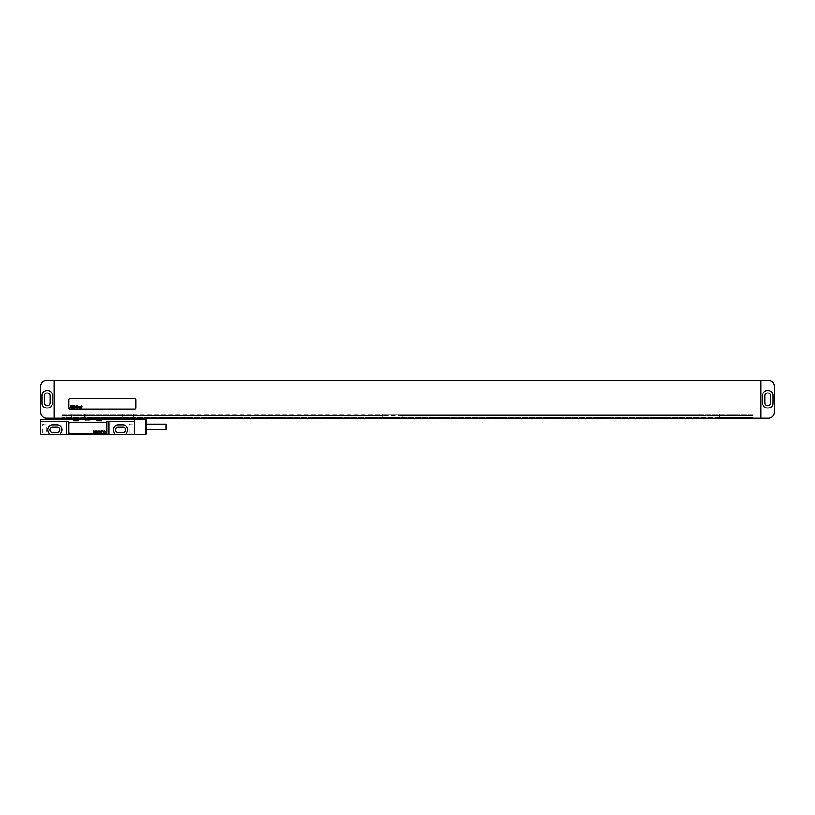 <?xml version="1.0" encoding="UTF-8"?>
<svg xmlns="http://www.w3.org/2000/svg" width="815" height="815" viewBox="0 0 815 815"><rect width="100%" height="100%" fill="white"/><g stroke="black" fill="none" stroke-linecap="round" stroke-linejoin="round"><path stroke-width="0.61" stroke-dasharray="4.08 3.06" d="M40.75 386.371L40.75 412.196A5.868 5.868 0 0 0 46.618 418.064L768.382 418.064A5.868 5.868 0 0 0 774.25 412.196L774.25 386.371A5.868 5.868 0 0 0 768.382 380.503L54.248 380.503L54.248 418.064L54.248 380.503L46.618 380.503A5.868 5.868 0 0 0 40.75 386.371M46.74 390.599A4.696 4.696 0 0 0 42.044 395.295L42.044 403.272A4.696 4.696 0 0 0 46.74 407.969L47.678 407.969A4.696 4.696 0 0 0 52.364 403.272L52.364 395.295A4.696 4.696 0 0 0 47.678 390.599L46.74 390.599A4.696 4.696 0 0 0 42.044 395.295L42.044 403.272A4.696 4.696 0 0 0 46.74 407.969L47.678 407.969A4.696 4.696 0 0 0 52.364 403.272L52.364 395.295A4.696 4.696 0 0 0 47.678 390.599L46.74 390.599A4.696 4.696 0 0 0 42.044 395.295L42.044 403.272A4.696 4.696 0 0 0 46.74 407.969L47.678 407.969A4.696 4.696 0 0 0 52.364 403.272L52.364 395.295A4.696 4.696 0 0 0 47.678 390.599L46.74 390.599M44.387 395.764L44.387 402.804A2.812 2.812 0 0 0 47.209 405.626A2.812 2.812 0 0 0 50.021 402.804L50.021 395.764A2.812 2.812 0 0 0 47.209 392.952A2.812 2.812 0 0 0 44.387 395.764M61.879 418.064L382.856 418.064L382.856 414.193L753.121 414.193L753.121 415.538L753.121 414.193L699.728 414.193L699.728 418.064L753.121 418.064L753.121 415.538L753.121 418.064L382.856 418.064L382.856 414.193L61.879 414.193L65.984 414.193L65.984 418.064L699.728 418.064L699.728 414.193L65.984 414.193L65.984 418.064L61.879 418.064L61.879 417.3L382.856 417.3L61.879 417.3L61.879 415.538L382.856 415.538L61.879 415.538L61.879 414.193L61.879 415.538L65.984 415.538L61.879 415.538L61.879 417.3L65.984 417.3L61.879 417.3L61.879 418.064M402.804 418.064L402.804 417.3L753.121 417.3L402.804 417.3L402.804 414.193L402.804 418.064M402.804 415.538L753.121 415.538L402.804 415.538M719.676 414.193L719.676 415.538L753.121 415.538L719.676 415.538L719.676 418.064L719.676 414.193M85.932 414.193L85.932 415.538L699.728 415.538L85.932 415.538L85.932 417.3L699.728 417.3L85.932 417.3L85.932 418.064L85.932 414.193M719.676 417.3L753.121 417.3L719.676 417.3M54.248 418.064L54.248 380.503M760.752 418.064L760.752 380.503M762.636 403.272A4.696 4.696 0 0 0 767.323 407.969L768.26 407.969A4.696 4.696 0 0 0 772.956 403.272L772.956 395.295A4.696 4.696 0 0 0 768.26 390.599L767.323 390.599A4.696 4.696 0 0 0 762.636 395.295L762.636 403.272A4.696 4.696 0 0 0 767.323 407.969L768.26 407.969A4.696 4.696 0 0 0 772.956 403.272L772.956 395.295A4.696 4.696 0 0 0 768.26 390.599L767.323 390.599A4.696 4.696 0 0 0 762.636 395.295L762.636 403.272A4.696 4.696 0 0 0 767.323 407.969L768.26 407.969A4.696 4.696 0 0 0 772.956 403.272L772.956 395.295A4.696 4.696 0 0 0 768.26 390.599L767.323 390.599A4.696 4.696 0 0 0 762.636 395.295L762.636 403.272M764.979 395.764L764.979 402.804A2.812 2.812 0 0 0 767.791 405.626A2.812 2.812 0 0 0 770.613 402.804L770.613 395.764A2.812 2.812 0 0 0 767.791 392.952A2.812 2.812 0 0 0 764.979 395.764M70.09 398.698A1.172 1.172 0 0 0 68.918 399.87L68.918 408.091A1.172 1.172 0 0 0 70.09 409.262L134.638 409.262A1.172 1.172 0 0 0 135.81 408.091L135.81 399.87A1.172 1.172 0 0 0 134.638 398.698L70.09 398.698M60.697 434.497L60.697 432.989L60.697 434.497L66.565 434.497L66.565 421.579L40.75 421.579L40.75 434.497L48.961 434.497L48.961 432.989L48.961 434.497L60.697 434.497L60.697 432.989A4.758 4.758 0 0 0 57.182 425.043L52.486 425.043A4.758 4.758 0 0 0 48.961 432.989L48.961 434.497M126.427 434.497L126.427 432.989L126.427 434.497L134.638 434.497L134.638 421.579L108.823 421.579L108.823 434.497L114.691 434.497L114.691 432.989L114.691 434.497L126.427 434.497L126.427 432.989A4.758 4.758 0 0 0 122.902 425.043L118.206 425.043A4.758 4.758 0 0 0 114.691 432.989L114.691 434.497M108.823 434.497L66.565 434.497M46.852 434.497L41.687 434.497L46.852 434.497L46.211 433.845L42.339 433.845L46.211 433.845L46.211 424.982L42.339 424.982L42.339 433.845L41.687 434.497M133.701 434.497L128.536 434.497L133.701 434.497L133.049 433.845L129.178 433.845L133.049 433.845L133.049 424.982L129.178 424.982L129.178 433.845L128.536 434.497M85.351 420.642L90.037 420.642L85.351 420.642L85.351 419.236L40.75 419.236L40.75 421.579L66.565 421.579M108.823 421.579L134.638 421.579L134.638 419.236L90.037 419.236L90.037 420.642M78.301 420.642L73.615 420.642M101.773 420.642L97.087 420.642M85.351 419.236L90.037 419.236M84.495 419.236L133.466 419.236L84.495 419.236L84.495 414.193L82.04 414.193L120.233 414.193L84.495 414.193L84.495 418.064M122.688 418.064L122.688 414.193L120.233 414.193L133.202 414.193L122.688 414.193L122.688 419.236M133.202 418.064L133.202 419.236M71.526 419.236L71.526 414.193L82.04 414.193L71.262 414.193L71.526 418.064M106.796 434.497L106.796 421.579L134.638 421.579M40.75 421.579L68.592 421.579L68.592 434.497M106.47 423.932A1.172 1.172 0 0 0 105.298 422.761L70.09 422.761A1.172 1.172 0 0 0 68.918 423.932L68.918 432.144A1.172 1.172 0 0 0 70.09 433.315L105.298 433.315A1.172 1.172 0 0 0 106.47 432.144L106.47 423.932M134.638 426.866L134.638 419.358L134.638 426.866M52.486 425.043A4.758 4.758 0 0 0 48.961 432.989A4.758 4.758 0 0 1 52.486 425.043L57.182 425.043L52.486 425.043M60.697 432.989A4.758 4.758 0 0 0 57.182 425.043A4.758 4.758 0 0 1 60.697 432.989M118.206 425.043A4.758 4.758 0 0 0 114.691 432.989A4.758 4.758 0 0 1 118.206 425.043L122.902 425.043L118.206 425.043M126.427 432.989A4.758 4.758 0 0 0 122.902 425.043A4.758 4.758 0 0 1 126.427 432.989M52.486 427.162A2.639 2.639 0 0 0 49.847 429.8A2.639 2.639 0 0 0 52.486 432.439L57.182 432.439A2.639 2.639 0 0 0 59.821 429.8A2.639 2.639 0 0 0 57.182 427.162L52.486 427.162M118.206 427.162A2.639 2.639 0 0 0 115.567 429.8A2.639 2.639 0 0 0 118.206 432.439L122.902 432.439A2.639 2.639 0 0 0 125.541 429.8A2.639 2.639 0 0 0 122.902 427.162L118.206 427.162M145.783 434.375L145.783 419.358M146.374 433.784L146.374 419.939M146.374 426.866L146.374 424.34L146.374 426.866M165.975 429.383L165.975 424.34M42.339 424.982L46.211 424.982L44.275 423.82L42.339 424.982M129.178 424.982L133.049 424.982L131.113 423.82L129.178 424.982M82.04 419.236L82.04 418.064M120.233 419.236L120.233 418.064M133.466 418.064L133.466 414.193M71.262 418.064L71.262 414.193"/><path stroke-width="1.22" d="M54.248 418.064L46.618 418.064A5.868 5.868 0 0 1 40.75 412.196L40.75 386.371A5.868 5.868 0 0 1 46.618 380.503L768.382 380.503A5.868 5.868 0 0 1 774.25 386.371L774.25 412.196A5.868 5.868 0 0 1 768.382 418.064L54.248 418.064L54.248 380.503M46.74 390.599A4.696 4.696 0 0 0 42.044 395.295L42.044 403.272A4.696 4.696 0 0 0 46.74 407.969L47.678 407.969A4.696 4.696 0 0 0 52.364 403.272L52.364 395.295A4.696 4.696 0 0 0 47.678 390.599L46.74 390.599M44.387 395.764L44.387 402.804A2.812 2.812 0 0 0 47.209 405.626A2.812 2.812 0 0 0 50.021 402.804L50.021 395.764A2.812 2.812 0 0 0 47.209 392.952A2.812 2.812 0 0 0 44.387 395.764M764.979 395.764L764.979 402.804A2.812 2.812 0 0 0 767.791 405.626A2.812 2.812 0 0 0 770.613 402.804L770.613 395.764A2.812 2.812 0 0 0 767.791 392.952A2.812 2.812 0 0 0 764.979 395.764M762.636 403.272A4.696 4.696 0 0 0 767.323 407.969L768.26 407.969A4.696 4.696 0 0 0 772.956 403.272L772.956 395.295A4.696 4.696 0 0 0 768.26 390.599L767.323 390.599A4.696 4.696 0 0 0 762.636 395.295L762.636 403.272M760.752 418.064L760.752 380.503M70.09 398.698A1.172 1.172 0 0 0 68.918 399.87L68.918 408.091A1.172 1.172 0 0 0 70.09 409.262L134.638 409.262A1.172 1.172 0 0 0 135.81 408.091L135.81 399.87A1.172 1.172 0 0 0 134.638 398.698L70.09 398.698M40.75 434.497L134.638 434.497L134.638 419.236L40.75 419.236L40.75 434.497M73.615 419.236L73.615 420.642L78.301 420.642L78.301 419.236M97.087 419.236L97.087 420.642L101.773 420.642L101.773 419.236M106.796 434.497L106.796 421.579L134.638 421.579M40.75 421.579L68.592 421.579L68.592 434.497M108.823 421.579L108.823 434.497M60.697 434.497L60.697 432.989A4.758 4.758 0 0 0 57.182 425.043L52.486 425.043A4.758 4.758 0 0 0 48.961 432.989L48.961 434.497M66.565 421.579L66.565 434.497M126.427 434.497L126.427 432.989A4.758 4.758 0 0 0 122.902 425.043L118.206 425.043A4.758 4.758 0 0 0 114.691 432.989L114.691 434.497M52.486 427.162A2.639 2.639 0 0 0 49.847 429.8A2.639 2.639 0 0 0 52.486 432.439L57.182 432.439A2.639 2.639 0 0 0 59.821 429.8A2.639 2.639 0 0 0 57.182 427.162L52.486 427.162M118.206 427.162A2.639 2.639 0 0 0 115.567 429.8A2.639 2.639 0 0 0 118.206 432.439L122.902 432.439A2.639 2.639 0 0 0 125.541 429.8A2.639 2.639 0 0 0 122.902 427.162L118.206 427.162M145.783 419.358L145.783 434.375L146.374 433.784L146.374 419.939L145.783 419.358L134.638 419.358M146.374 424.34L165.975 424.34L165.975 429.383L146.374 429.383M106.47 423.932A1.172 1.172 0 0 0 105.298 422.761L70.09 422.761A1.172 1.172 0 0 0 68.918 423.932L68.918 432.144A1.172 1.172 0 0 0 70.09 433.315L105.298 433.315A1.172 1.172 0 0 0 106.47 432.144L106.47 423.932M70.854 406.043L70.722 406.767L70.854 406.043M70.508 405.738L70.09 408.091L70.66 407.113L71.017 408.091L71.333 405.829L70.508 405.738M72.464 406.196L71.679 405.809L71.292 408.02L72.056 408.03L71.944 406.135L72.464 406.196M72.739 405.738L72.321 408.091L73.167 406.95L73.381 405.738L72.739 405.738M74.104 405.738L73.686 408.091L74.389 407.775L74.746 405.738L74.104 405.738M74.929 405.738L74.511 408.091L74.929 405.738M75.53 407.184L76.08 406.237L75.438 406.237L75.092 407.734L75.764 408.03L75.53 407.184M76.416 405.738L75.999 408.091L76.478 407.184L76.844 408.091L77.14 406.176L76.559 406.868L76.416 405.738M77.394 405.738L77.313 408.091L77.394 405.738M78.617 406.614L77.914 406.176L77.578 408.091L78.617 406.614M79.096 406.522L78.923 407.836L79.096 406.522M78.749 406.532L78.861 408.101L79.524 406.237L78.749 406.532M80.502 406.614L79.778 406.176L79.442 408.091L80.125 406.451L80.237 408.091L80.502 406.614M80.767 406.176L80.43 408.091L80.767 406.176M81.378 405.738L80.96 408.091L81.449 407.184L81.806 408.091L82.101 406.176L81.52 406.868L81.378 405.738M93.572 430.952L93.684 432.144L94.051 431.318L94.448 432.144L94.744 430.952L94.336 431.767L93.572 430.952M95.223 430.952L95.335 432.144L95.701 431.318L96.099 432.144L96.394 430.952L95.987 431.767L95.223 430.952M96.873 430.952L96.985 432.144L97.352 431.318L97.749 432.144L98.044 430.952L97.637 431.767L96.873 430.952M99.002 432.144L99.471 430.952L98.819 430.952L99.002 432.144M99.95 431.247L100.866 431.094L99.766 431.176L100.754 431.848L99.838 431.991L100.866 432.031L99.95 431.247M101.783 432.144L102.191 430.381L101.233 430.952L101.783 432.144M104.137 432.144L103.953 431.064L102.996 431.094L103.872 431.247L103.108 432.072L104.137 432.144M103.872 431.512L103.138 431.848L103.872 431.512M105.237 431.991L104.717 430.646L105.237 431.991M133.202 419.236L133.202 418.064M122.688 419.236L122.688 418.064M120.233 419.236L120.233 418.064M84.495 419.236L84.495 418.064M82.04 419.236L82.04 418.064M71.526 419.236L71.526 418.064M133.466 419.236L133.466 418.064M71.262 419.236L71.262 418.064M134.638 434.375L145.783 434.375"/></g></svg>
